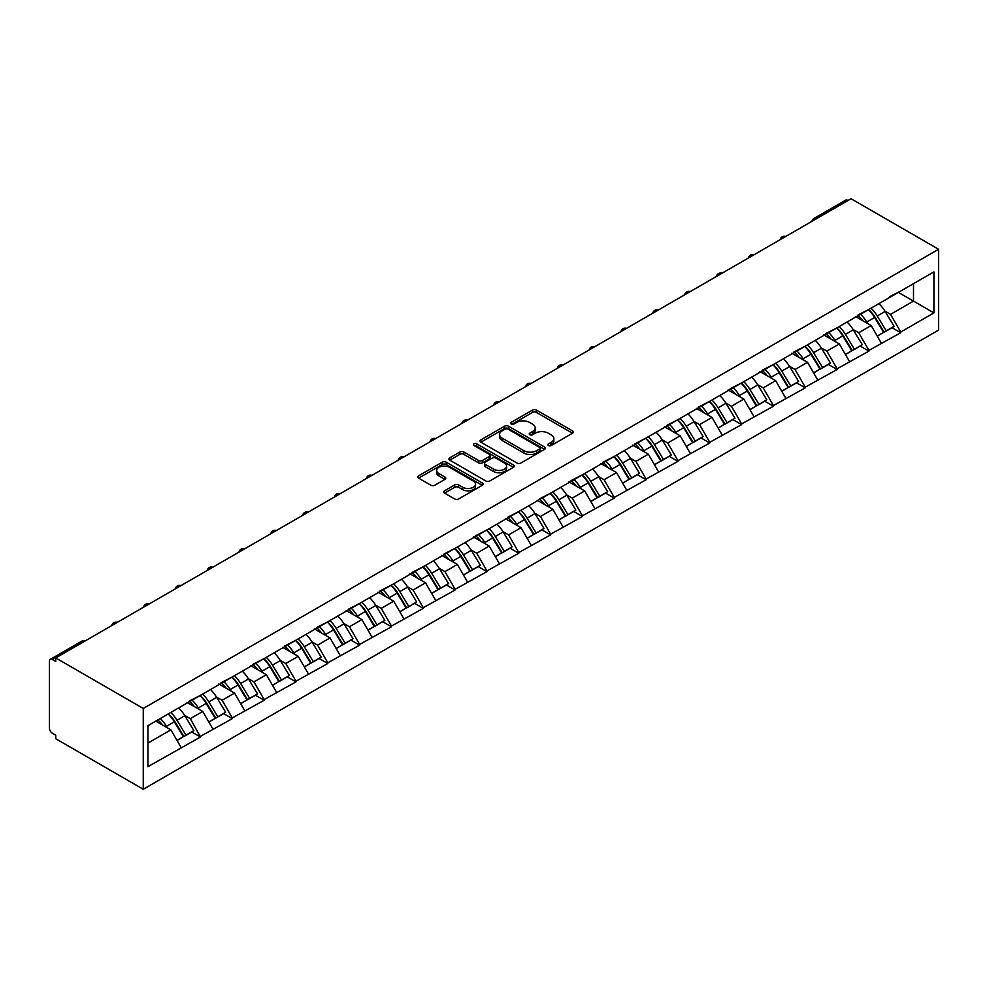 <?xml version="1.0" encoding="UTF-8"?>
<svg xmlns="http://www.w3.org/2000/svg" width="988" height="988" viewBox="0 0 988 988"><rect width="100%" height="100%" fill="white"/><g stroke="black" fill="none" stroke-linecap="round" stroke-linejoin="round"><path stroke-width="1.48" d="M548.439 445.502A1.988 1.149 0 0 0 551.242 445.502L572.521 433.213A2.828 1.63 0 0 0 573.349 432.052A2.828 1.63 0 0 0 572.521 430.904L536.472 410.094A2.828 1.63 0 0 0 532.458 410.094L511.179 422.37A1.988 1.149 0 0 0 510.598 423.185A1.988 1.149 0 0 0 511.179 423.988A1.988 1.149 0 0 0 513.982 423.988L516.736 422.407A9.065 5.236 0 0 1 529.556 422.407L532.557 424.136A9.065 5.236 0 0 1 535.212 427.841A9.065 5.236 0 0 1 532.557 431.534L529.803 433.127A1.988 1.149 0 0 0 529.222 433.942A1.988 1.149 0 0 0 529.803 434.745A1.988 1.149 0 0 0 532.606 434.745L535.36 433.152A9.065 5.236 0 0 1 548.179 433.152L551.193 434.893A9.065 5.236 0 0 1 553.848 438.586A9.065 5.236 0 0 1 551.193 442.291L548.439 443.884A1.988 1.149 0 0 0 547.858 444.686A1.988 1.149 0 0 0 548.439 445.502L548.439 443.884M444.538 490.801A2.828 1.63 0 0 0 443.711 491.95A2.828 1.63 0 0 0 444.538 493.111L454.653 498.952A2.828 1.63 0 0 0 458.654 498.952L482.292 485.306A2.828 1.63 0 0 0 483.12 484.145A2.828 1.63 0 0 0 482.292 482.996L446.243 462.174A2.828 1.63 0 0 0 442.241 462.174L418.603 475.821A2.828 1.63 0 0 0 417.776 476.982A2.828 1.63 0 0 0 418.603 478.13L430.817 485.194A2.828 1.63 0 0 0 434.831 485.194L444.946 479.353A2.828 1.63 0 0 0 445.773 478.192A2.828 1.63 0 0 0 444.946 477.043L438.882 473.536A7.571 4.372 0 0 1 436.659 470.449A7.571 4.372 0 0 1 441.34 466.41A7.571 4.372 0 0 1 449.602 467.349L473.326 481.057A7.571 4.372 0 0 1 475.549 484.145A7.571 4.372 0 0 1 470.868 488.196A7.571 4.372 0 0 1 462.619 487.245L458.654 484.96A2.828 1.63 0 0 0 454.653 484.96L444.538 490.801L444.538 493.111M55.723 657.922L851.063 198.736L938.6 249.272L143.26 708.458L55.723 657.922L55.723 661.454L52.463 659.564A4.323 2.495 -120 0 0 50.302 659.354A4.323 2.495 -120 0 0 49.4 661.33L49.4 728.008A4.323 2.495 -120 0 0 52.463 733.318L55.723 735.196L55.723 738.728L143.26 789.264L143.26 708.458M516.934 462.989A2.828 1.63 0 0 0 520.948 462.989L544.573 449.342A2.828 1.63 0 0 0 545.413 448.194A2.828 1.63 0 0 0 544.573 447.033L508.524 426.223A2.828 1.63 0 0 0 504.522 426.223L480.884 439.858A2.828 1.63 0 0 0 480.057 441.019A2.828 1.63 0 0 0 480.884 442.179L516.934 462.989M474.771 445.934A1.988 1.149 0 0 1 476.784 446.206L476.784 443.847L513.439 465.015A2.828 1.63 0 0 1 514.266 466.163A2.828 1.63 0 0 1 513.439 467.324L489.801 480.971A2.828 1.63 0 0 1 485.8 480.971L449.75 460.161L449.75 457.839A2.828 1.63 0 0 0 448.923 459A2.828 1.63 0 0 0 449.75 460.161M449.75 457.839L459.865 452.01A2.828 1.63 0 0 1 463.866 452.01L478.488 460.445A2.828 1.63 0 0 0 482.49 460.445L489.196 456.567A2.828 1.63 0 0 0 490.036 455.419A2.828 1.63 0 0 0 489.196 454.258L473.981 445.477A1.988 1.149 0 0 1 473.4 444.662A1.988 1.149 0 0 1 474.623 443.6A1.988 1.149 0 0 1 476.784 443.847M143.26 789.264L938.6 330.078L938.6 249.272M168.293 713.916A19.328 11.164 -120 0 1 174.913 721.648L183.916 736.529L191.771 731.997L200.49 737.023L190.289 718.647L184.633 715.386M200.49 737.023L147.953 766.651L147.953 725.649L933.907 271.885L933.907 312.887L900.747 332.03L890.546 314.357L884.902 311.097M868.551 309.615A19.328 11.164 -120 0 1 875.17 317.358L884.186 332.24L892.041 327.695L900.747 332.734L900.747 332.03M900.747 332.734L868.921 350.407L858.72 332.734L853.064 329.473M836.725 327.991A19.328 11.164 -120 0 1 843.344 335.735L852.348 350.616L860.202 346.072L868.921 351.111L868.921 350.407M868.921 351.111L837.095 368.783L826.894 351.111L821.238 347.85M804.887 346.368A19.328 11.164 -120 0 1 811.506 354.112L820.522 368.993L828.376 364.449L837.095 369.487L837.095 368.783M837.095 369.487L805.257 387.16L795.056 369.487L789.412 366.227M773.061 364.745A19.328 11.164 -120 0 1 779.68 372.488L788.696 387.37L796.55 382.825L805.257 387.864L805.257 387.16M805.257 387.864L773.431 405.537L763.23 387.864L757.574 384.604M741.235 383.122A19.328 11.164 -120 0 1 747.854 390.865L756.857 405.747L764.712 401.202L773.431 406.241L773.431 405.537M773.431 406.241L741.605 423.914L731.404 406.241L725.748 402.981M709.396 401.499A19.328 11.164 -120 0 1 716.016 409.242L725.031 424.124L732.886 419.579L741.605 424.618L741.605 423.914M741.605 424.618L709.767 442.291L699.566 424.618L693.922 421.357M677.57 419.875A19.328 11.164 -120 0 1 684.19 427.619L693.206 442.501L701.06 437.956L709.767 442.995L709.767 442.291M709.767 442.995L677.941 460.667L667.74 442.995L662.084 439.734M645.744 438.252A19.328 11.164 -120 0 1 652.364 445.996L661.367 460.877L669.222 456.333L677.941 461.371L677.941 460.667M677.941 461.371L646.115 479.044L635.914 461.371L630.258 458.111M613.906 456.629A19.328 11.164 -120 0 1 620.526 464.372L629.541 479.254L637.396 474.709L646.115 479.748L646.115 479.044M646.115 479.748L614.277 497.421L604.076 479.748L598.432 476.488M582.08 475.006A19.328 11.164 -120 0 1 588.7 482.749L597.715 497.631L605.57 493.086L614.277 498.125L614.277 497.421M614.277 498.125L582.451 515.798L572.25 498.125L566.593 494.865M550.254 493.383A19.328 11.164 -120 0 1 556.874 501.126L565.877 516.008L573.732 511.463L582.451 516.502L582.451 515.798M582.451 516.502L550.625 534.175L540.424 516.502L534.767 513.241M518.416 511.772A19.328 11.164 -120 0 1 525.036 519.503L534.051 534.385L541.906 529.84L550.625 534.879L550.625 534.175M550.625 534.879L518.786 552.551L508.585 534.879L502.941 531.618M486.59 530.148A19.328 11.164 -120 0 1 493.21 537.88L502.225 552.761L510.08 548.216L518.786 553.255L518.786 552.551M518.786 553.255L486.961 570.928L476.759 553.255L471.103 549.995M454.764 548.525A19.328 11.164 -120 0 1 461.384 556.256L470.387 571.138L478.241 566.593L486.961 571.632L486.961 570.928M486.961 571.632L455.135 589.305L444.933 571.632L439.277 568.372M422.926 566.902A19.328 11.164 -120 0 1 429.545 574.633L438.561 589.515L446.415 584.97L455.135 590.009L455.135 589.305M455.135 590.009L423.296 607.682L413.095 590.009L407.451 586.749M391.1 585.279A19.328 11.164 -120 0 1 397.719 593.01L406.735 607.892L414.59 603.347L423.296 608.386L423.296 607.682M423.296 608.386L391.47 626.059L381.269 608.386L375.613 605.125M359.274 603.656A19.328 11.164 -120 0 1 365.893 611.387L374.897 626.269L382.751 621.724L391.47 626.763L391.47 626.059M391.47 626.763L359.644 644.435L349.443 626.763L343.787 623.502M327.436 622.032A19.328 11.164 -120 0 1 334.055 629.764L343.071 644.645L350.925 640.101L359.644 645.139L359.644 644.435M359.644 645.139L327.806 662.812L317.605 645.139L311.961 641.879M295.61 640.409A19.328 11.164 -120 0 1 302.229 648.14L311.245 663.022L319.099 658.49L327.806 663.516L327.806 662.812M327.806 663.516L295.98 681.189L285.779 663.516L280.123 660.256M263.784 658.786A19.328 11.164 -120 0 1 270.403 666.517L279.406 681.399L287.261 676.866L295.98 681.893L295.98 681.189M295.98 681.893L264.154 699.566L253.953 681.893L248.297 678.633M231.945 677.163A19.328 11.164 -120 0 1 238.565 684.894L247.58 699.776L255.435 695.243L264.154 700.27L264.154 699.566M264.154 700.27L232.316 717.943L222.115 700.27L216.471 697.009M200.119 695.54A19.328 11.164 -120 0 1 206.739 703.271L215.755 718.153L223.609 713.62L232.316 718.647L232.316 717.943M232.316 718.647L200.49 736.319M189.671 700.863L200.49 695.317M190.289 718.647L202.738 711.459L187.028 702.394M212.939 729.132L202.738 711.459M221.51 682.486L232.316 676.941M222.115 700.27L234.564 693.082L218.854 684.017M244.765 710.755L234.564 693.082M253.336 664.109L264.154 658.564M253.953 681.893L266.389 674.705L250.68 665.64M276.603 692.378L266.389 674.705M285.162 645.732L295.98 640.187M285.779 663.516L298.228 656.328L282.519 647.264M308.429 674.001L298.228 656.328M317 627.355L327.806 621.81M317.605 645.139L330.054 637.952L314.345 628.887M340.255 655.624L330.054 637.952M348.826 608.979L359.644 603.433M349.443 626.763L361.88 619.575L346.171 610.51M372.081 637.248L361.88 619.575M380.652 590.602L391.47 585.057M381.269 608.386L393.718 601.198L378.009 592.133M403.919 618.871L393.718 601.198M412.49 572.225L423.296 566.68M413.095 590.009L425.544 582.821L409.835 573.756M435.745 600.494L425.544 582.821M444.316 553.848L455.135 548.303M444.933 571.632L457.37 564.444L441.661 555.38M467.571 582.117L457.37 564.444M476.142 535.471L486.961 529.926M476.759 553.255L489.208 546.068L473.499 537.003M499.409 563.74L489.208 546.068M507.98 517.095L518.786 511.549M508.585 534.879L521.034 527.691L505.325 518.626M531.235 545.364L521.034 527.691M539.806 498.718L550.625 493.173M540.424 516.502L552.86 509.314L537.151 500.249M563.061 526.987L552.86 509.314M571.632 480.341L582.451 474.796M572.25 498.125L584.698 490.937L568.989 481.872M594.899 508.61L584.698 490.937M603.47 461.964L614.277 456.419M604.076 479.748L616.524 472.56L600.815 463.496M626.725 490.233L616.524 472.56M635.296 443.587L646.115 438.042M635.914 461.371L648.35 454.184L632.641 445.119M658.551 471.856L648.35 454.184M667.122 425.198L677.941 419.665M667.74 442.995L680.189 435.807L664.479 426.742M690.39 453.48L680.189 435.807M698.961 406.821L709.767 401.289M699.566 424.618L712.015 417.43L696.305 408.353M722.216 435.103L712.015 417.43M730.787 388.445L741.605 382.912M731.404 406.241L743.841 399.053L728.131 389.976M754.042 416.726L743.841 399.053M762.613 370.068L773.431 364.535M763.23 387.864L775.679 380.676L759.97 371.599M785.88 398.349L775.679 380.676M794.451 351.691L805.257 346.158M795.056 369.487L807.505 362.3L791.796 353.222M817.706 379.972L807.505 362.3M826.277 333.314L837.095 327.781M826.894 351.111L839.331 343.923L823.622 334.846M849.532 361.596L839.331 343.923M858.103 314.937L868.921 309.405M858.72 332.734L871.169 325.546L855.46 316.469M881.37 343.219L871.169 325.546M848.013 200.502L816.384 218.756M815.075 219.509A4.323 2.495 120 0 1 816.174 218.644A4.323 2.495 60 0 0 814.013 218.422L845.642 200.169A4.323 2.495 60 0 1 847.803 200.379M889.941 296.561L900.747 291.028M890.546 314.357L913.505 301.105L913.505 283.667L933.907 271.885M898.401 292.386L933.907 312.887M147.953 743.087L170.899 729.836L155.808 721.116M181.113 747.508L170.899 729.836M874.726 317.704L875.739 318.284M842.888 336.081L843.9 336.661M811.062 354.457L812.074 355.038M779.236 372.834L780.248 373.415M747.397 391.211L748.41 391.791M715.571 409.588L716.584 410.168M683.745 427.965L684.758 428.545M651.907 446.341L652.92 446.922M620.081 464.718L621.094 465.299M588.255 483.095L589.268 483.675M556.417 501.472L557.43 502.052M524.591 519.849L525.604 520.429M492.765 538.225L493.778 538.806M460.927 556.602L461.939 557.183M429.101 574.979L430.113 575.559M397.275 593.356L398.288 593.936M365.437 611.733L366.449 612.313M333.611 630.109L334.623 630.69M301.785 648.486L302.797 649.067M269.946 666.863L270.959 667.443M238.12 685.24L239.133 685.82M206.294 703.617L207.307 704.197M174.456 721.993L175.469 722.574M549.229 445.786L551.193 444.649A9.065 5.236 0 0 0 553.848 440.944L553.848 438.586M535.212 427.841L535.212 430.188A9.065 5.236 0 0 1 532.557 433.893L530.605 435.029M572.484 433.238L536.472 412.441A2.828 1.63 0 0 0 532.458 412.441L511.969 424.272M544.536 449.367L508.524 428.57A2.828 1.63 0 0 0 504.522 428.57L480.934 442.192L480.884 439.858M539.572 448.997A1.988 1.149 0 0 0 540.152 448.194A1.988 1.149 0 0 0 539.572 447.379L507.931 429.113A1.988 1.149 0 0 0 505.127 429.113L502.225 430.78A9.065 5.236 0 0 0 499.57 434.485A9.065 5.236 0 0 0 502.225 438.19L523.85 450.676A9.065 5.236 0 0 0 536.669 450.676L539.572 448.997L539.572 451.355A1.988 1.149 0 0 0 540.152 450.54L540.152 448.194M499.57 434.485L499.57 436.844A9.065 5.236 0 0 0 502.225 440.537L502.225 438.19M539.572 451.355L536.669 453.035A9.065 5.236 0 0 1 523.85 453.035L502.225 440.537M449.787 460.173L459.865 454.356L459.865 452.01M490.036 455.419L490.036 457.765A2.828 1.63 0 0 1 489.196 458.926L482.49 462.804A2.828 1.63 0 0 1 478.488 462.804L463.866 454.356A2.828 1.63 0 0 0 459.865 454.356M476.784 446.206L513.402 467.349M493.654 469.201A7.571 4.372 0 0 0 501.916 470.152A7.571 4.372 0 0 0 506.597 466.114A7.571 4.372 0 0 0 504.374 463.014L496.013 458.185A2.828 1.63 0 0 0 491.999 458.185L485.293 462.063A2.828 1.63 0 0 0 484.466 463.224A2.828 1.63 0 0 0 485.293 464.372L493.654 469.201L493.654 471.56A7.571 4.372 0 0 0 501.916 472.511A7.571 4.372 0 0 0 506.597 468.473L506.597 466.114M484.466 463.224L484.466 465.57A2.828 1.63 0 0 0 485.293 466.731L485.293 464.372M493.654 471.56L485.293 466.731M475.549 484.145L475.549 486.504A7.571 4.372 0 0 1 470.868 490.542A7.571 4.372 0 0 1 462.619 489.603L458.654 487.319A2.828 1.63 0 0 0 454.653 487.319L444.575 493.136M436.659 470.449L436.659 472.807A7.571 4.372 0 0 0 438.882 475.895L438.882 473.536M444.909 479.378L438.882 475.895M482.255 485.33L446.243 464.533A2.828 1.63 0 0 0 442.241 464.533L418.64 478.155M878.912 303.637A23.663 13.659 60 0 1 885.112 311.442L877.258 315.975A23.663 13.659 -120 0 0 871.058 308.17M877.258 315.975L886.261 330.844L894.115 326.312L885.112 311.442M884.186 332.24L886.261 330.844M892.041 327.695L894.115 326.312M857.522 315.283A19.328 11.164 60 0 1 862.857 320.754M860.548 314.246A23.663 13.659 60 0 1 866.748 322.039L867.637 323.508M877.319 336.204L883.605 332.376L874.602 317.506A23.663 13.659 -120 0 0 868.403 309.701M883.605 332.376L877.233 336.056M847.074 322.014A23.663 13.659 60 0 1 853.274 329.819L845.419 334.352A23.663 13.659 -120 0 0 839.22 326.546M845.419 334.352L854.435 349.221L862.289 344.689L853.274 329.819M852.348 350.616L854.435 349.221M860.202 346.072L862.289 344.689M825.696 333.66A19.328 11.164 60 0 1 831.032 339.131M828.71 332.623A23.663 13.659 60 0 1 834.922 340.415L835.799 341.885M845.481 354.581L851.78 350.752L842.776 335.883A23.663 13.659 -120 0 0 836.564 328.078M851.78 350.752L845.407 354.433M815.248 340.391A23.663 13.659 60 0 1 821.448 348.196L813.593 352.728A23.663 13.659 -120 0 0 807.394 344.923M813.593 352.728L822.609 367.598L830.463 363.065L821.448 348.196M820.522 368.993L822.609 367.598M828.376 364.449L830.463 363.065M793.87 352.037A19.328 11.164 60 0 1 799.193 357.508M796.884 350.999A23.663 13.659 60 0 1 803.083 358.792L803.973 360.262M813.655 372.958L819.954 369.129L810.938 354.26A23.663 13.659 -120 0 0 804.738 346.455M819.954 369.129L813.581 372.822M783.422 358.768A23.663 13.659 60 0 1 789.622 366.573L781.767 371.105A23.663 13.659 -120 0 0 775.568 363.3M781.767 371.105L790.77 385.987L798.625 381.442L789.622 366.573M788.696 387.37L790.77 385.987M796.55 382.825L798.625 381.442M762.032 370.414A19.328 11.164 60 0 1 767.367 375.885M765.058 369.376A23.663 13.659 60 0 1 771.258 377.169L772.147 378.639M781.829 391.334L788.128 387.518L779.112 372.637A23.663 13.659 -120 0 0 772.912 364.831M788.128 387.518L781.743 391.199M751.584 377.144A23.663 13.659 60 0 1 757.784 384.95L749.929 389.482A23.663 13.659 -120 0 0 743.729 381.677M749.929 389.482L758.945 404.364L766.799 399.819L757.784 384.95M756.857 405.747L758.945 404.364M764.712 401.202L766.799 399.819M730.206 388.79A19.328 11.164 60 0 1 735.541 394.261M733.22 387.753A23.663 13.659 60 0 1 739.432 395.546L740.308 397.015M749.991 409.711L756.289 405.895L747.286 391.013A23.663 13.659 -120 0 0 741.086 383.208M756.289 405.895L749.917 409.575M719.758 395.521A23.663 13.659 60 0 1 725.958 403.326L718.103 407.859A23.663 13.659 -120 0 0 711.903 400.054M718.103 407.859L727.119 422.741L734.973 418.196L725.958 403.326M725.031 424.124L727.119 422.741M732.886 419.579L734.973 418.196M698.38 407.167A19.328 11.164 60 0 1 703.703 412.638M701.394 406.13A23.663 13.659 60 0 1 707.593 413.923L708.482 415.392M718.165 428.088L724.463 424.272L715.448 409.39A23.663 13.659 -120 0 0 709.248 401.597M724.463 424.272L718.091 427.952M687.932 413.898A23.663 13.659 60 0 1 694.132 421.703L686.277 426.236A23.663 13.659 -120 0 0 680.077 418.443M686.277 426.236L695.28 441.117L703.135 436.573L694.132 421.703M693.206 442.501L695.28 441.117M701.06 437.956L703.135 436.573M666.542 425.544A19.328 11.164 60 0 1 671.877 431.015M669.568 424.507A23.663 13.659 60 0 1 675.767 432.299L676.657 433.769M686.339 446.465L692.637 442.649L683.622 427.767A23.663 13.659 -120 0 0 677.422 419.974M692.637 442.649L686.252 446.329M656.094 432.275A23.663 13.659 60 0 1 662.293 440.08L654.439 444.612A23.663 13.659 -120 0 0 648.239 436.82M654.439 444.612L663.454 459.494L671.309 454.949L662.293 440.08M661.367 460.877L663.454 459.494M669.222 456.333L671.309 454.949M634.716 443.921A19.328 11.164 60 0 1 640.051 449.392M637.729 442.883A23.663 13.659 60 0 1 643.941 450.676L644.818 452.146M654.501 464.842L660.799 461.026L651.796 446.144A23.663 13.659 -120 0 0 645.596 438.351M660.799 461.026L654.427 464.706M624.268 450.651A23.663 13.659 60 0 1 630.468 458.457L622.613 462.989A23.663 13.659 -120 0 0 616.413 455.196M622.613 462.989L631.628 477.871L639.483 473.326L630.468 458.457M629.541 479.254L631.628 477.871M637.396 474.709L639.483 473.326M602.89 462.298A19.328 11.164 60 0 1 608.213 467.769M605.903 461.26A23.663 13.659 60 0 1 612.103 469.053L612.992 470.523M622.675 483.218L628.973 479.402L619.958 464.521A23.663 13.659 -120 0 0 613.758 456.728M628.973 479.402L622.601 483.083M592.442 469.028A23.663 13.659 60 0 1 598.642 476.834L590.787 481.366A23.663 13.659 -120 0 0 584.587 473.573M590.787 481.366L599.79 496.248L607.645 491.703L598.642 476.834M597.715 497.631L599.79 496.248M605.57 493.086L607.645 491.703M571.052 480.674A19.328 11.164 60 0 1 576.387 486.145M574.077 479.637A23.663 13.659 60 0 1 580.277 487.43L581.166 488.899M590.849 501.595L597.147 497.779L588.132 482.897A23.663 13.659 -120 0 0 581.932 475.105M597.147 497.779L590.762 501.459M560.604 487.405A23.663 13.659 60 0 1 566.803 495.21L558.949 499.743A23.663 13.659 -120 0 0 552.749 491.95M558.949 499.743L567.964 514.625L575.819 510.08L566.803 495.21M565.877 516.008L567.964 514.625M573.732 511.463L575.819 510.08M539.226 499.051A19.328 11.164 60 0 1 544.561 504.522M542.239 498.014A23.663 13.659 60 0 1 548.451 505.807L549.328 507.276M559.01 519.972L565.309 516.156L556.306 501.274A23.663 13.659 -120 0 0 550.106 493.481M565.309 516.156L558.936 519.836M528.778 505.782A23.663 13.659 60 0 1 534.977 513.587L527.123 518.12A23.663 13.659 -120 0 0 520.923 510.327M527.123 518.12L536.138 533.001L543.993 528.457L534.977 513.587M534.051 534.385L536.138 533.001M541.906 529.84L543.993 528.457M507.4 517.428A19.328 11.164 60 0 1 512.723 522.899M510.413 516.391A23.663 13.659 60 0 1 516.613 524.183L517.502 525.653M527.184 538.349L533.483 534.533L524.467 519.651A23.663 13.659 -120 0 0 518.268 511.858M533.483 534.533L527.11 538.213M496.952 524.159A23.663 13.659 60 0 1 503.151 531.964L495.297 536.496A23.663 13.659 -120 0 0 489.097 528.704M495.297 536.496L504.3 551.378L512.154 546.833L503.151 531.964M502.225 552.761L504.3 551.378M510.08 548.216L512.154 546.833M475.561 535.805A19.328 11.164 60 0 1 480.897 541.276M478.587 534.767A23.663 13.659 60 0 1 484.787 542.56L485.676 544.03M495.359 556.726L501.657 552.909L492.642 538.028A23.663 13.659 -120 0 0 486.442 530.235M501.657 552.909L495.272 556.59M465.113 542.536A23.663 13.659 60 0 1 471.313 550.341L463.458 554.873A23.663 13.659 -120 0 0 457.259 547.08M463.458 554.873L472.474 569.755L480.329 565.21L471.313 550.341M470.387 571.138L472.474 569.755M478.241 566.593L480.329 565.21M443.736 554.182A19.328 11.164 60 0 1 449.071 559.653M446.749 553.144A23.663 13.659 60 0 1 452.961 560.937L453.85 562.407M463.52 575.102L469.819 571.286L460.816 556.405A23.663 13.659 -120 0 0 454.616 548.612M469.819 571.286L463.446 574.967M433.287 560.912A23.663 13.659 60 0 1 439.487 568.718L431.633 573.25A23.663 13.659 -120 0 0 425.433 565.457M431.633 573.25L440.648 588.132L448.503 583.587L439.487 568.718M438.561 589.515L440.648 588.132M446.415 584.97L448.503 583.587M411.91 572.558A19.328 11.164 60 0 1 417.232 578.029M414.923 571.521A23.663 13.659 60 0 1 421.123 579.314L422.012 580.783M431.694 593.479L437.993 589.663L428.977 574.781A23.663 13.659 -120 0 0 422.778 566.989M437.993 589.663L431.62 593.343M401.461 579.289A23.663 13.659 60 0 1 407.661 587.094L399.807 591.627A23.663 13.659 -120 0 0 393.607 583.834M399.807 591.627L408.81 606.509L416.664 601.964L407.661 587.094M406.735 607.892L408.81 606.509M414.59 603.347L416.664 601.964M380.071 590.935A19.328 11.164 60 0 1 385.406 596.406M383.097 589.898A23.663 13.659 60 0 1 389.297 597.691L390.186 599.16M399.868 611.856L406.167 608.04L397.151 593.158A23.663 13.659 -120 0 0 390.952 585.365M406.167 608.04L399.782 611.72M369.623 597.666A23.663 13.659 60 0 1 375.823 605.471L367.968 610.004A23.663 13.659 -120 0 0 361.769 602.211M367.968 610.004L376.984 624.885L384.838 620.341L375.823 605.471M374.897 626.269L376.984 624.885M382.751 621.724L384.838 620.341M348.245 609.312A19.328 11.164 60 0 1 353.581 614.783M351.259 608.275A23.663 13.659 60 0 1 357.471 616.067L358.36 617.537M368.03 630.233L374.329 626.417L365.325 611.535A23.663 13.659 -120 0 0 359.126 603.742M374.329 626.417L367.956 630.097M337.797 616.043A23.663 13.659 60 0 1 343.997 623.848L336.142 628.38A23.663 13.659 -120 0 0 329.943 620.588M336.142 628.38L345.158 643.262L353.012 638.717L343.997 623.848M343.071 644.645L345.158 643.262M350.925 640.101L353.012 638.717M316.419 627.689A19.328 11.164 60 0 1 321.742 633.16M319.433 626.651A23.663 13.659 60 0 1 325.632 634.444L326.522 635.914M336.204 648.61L342.503 644.794L333.487 629.912A23.663 13.659 -120 0 0 327.287 622.119M342.503 644.794L336.13 648.474M305.971 634.42A23.663 13.659 60 0 1 312.171 642.225L304.316 646.757A23.663 13.659 -120 0 0 298.117 638.964M304.316 646.757L313.32 661.639L321.174 657.094L312.171 642.225M311.245 663.022L313.32 661.639M319.099 658.49L321.174 657.094M284.581 646.066A19.328 11.164 60 0 1 289.916 651.537M287.607 645.028A23.663 13.659 60 0 1 293.807 652.821L294.696 654.291M304.378 666.986L310.677 663.17L301.661 648.289A23.663 13.659 -120 0 0 295.461 640.496M310.677 663.17L304.292 666.851M274.133 652.796A23.663 13.659 60 0 1 280.345 660.601L272.478 665.134A23.663 13.659 -120 0 0 266.278 657.341M272.478 665.134L281.494 680.016L289.348 675.471L280.345 660.601M279.406 681.399L281.494 680.016M287.261 676.866L289.348 675.471M252.755 664.442A19.328 11.164 60 0 1 258.09 669.913M255.781 663.405A23.663 13.659 60 0 1 261.981 671.198L262.87 672.667M272.54 685.363L278.838 681.547L269.835 666.665A23.663 13.659 -120 0 0 263.635 658.873M278.838 681.547L272.466 685.227M242.307 671.173A23.663 13.659 60 0 1 248.507 678.978L240.652 683.511A23.663 13.659 -120 0 0 234.452 675.718M240.652 683.511L249.668 698.393L257.522 693.848L248.507 678.978M247.58 699.776L249.668 698.393M255.435 695.243L257.522 693.848M220.929 682.819A19.328 11.164 60 0 1 226.252 688.29M223.943 681.782A23.663 13.659 60 0 1 230.142 689.575L231.031 691.044M240.714 703.74L247.012 699.924L237.997 685.042A23.663 13.659 -120 0 0 231.797 677.249M247.012 699.924L240.64 703.604M210.481 689.55A23.663 13.659 60 0 1 216.681 697.355L208.826 701.888A23.663 13.659 -120 0 0 202.626 694.095M208.826 701.888L217.829 716.769L225.684 712.225L216.681 697.355M215.755 718.153L217.829 716.769M223.609 713.62L225.684 712.225M189.091 701.196A19.328 11.164 60 0 1 194.426 706.667M192.117 700.159A23.663 13.659 60 0 1 198.316 707.951L199.206 709.421M208.888 722.117L215.186 718.301L206.171 703.419A23.663 13.659 -120 0 0 199.971 695.626M215.186 718.301L208.801 721.981M178.643 707.927A23.663 13.659 60 0 1 184.855 715.732L176.988 720.264A23.663 13.659 -120 0 0 170.788 712.471M176.988 720.264L186.003 735.146L193.858 730.601L184.855 715.732M183.916 736.529L186.003 735.146M191.771 731.997L193.858 730.601M157.784 719.98A19.328 11.164 60 0 1 162.6 725.044M160.291 718.535A23.663 13.659 60 0 1 166.49 726.328L167.38 727.798M177.05 740.494L183.348 736.678L174.345 721.796A23.663 13.659 -120 0 0 168.145 714.003M183.348 736.678L176.976 740.358M84.289 641.422L52.463 659.564M85.19 640.916A4.323 2.495 -60 0 0 84.091 641.311A4.323 2.495 -120 0 0 81.918 641.101L50.302 659.354M783.249 237.886A4.323 2.495 120 0 1 784.349 237.021A4.323 2.495 -60 0 1 785.448 236.614M751.423 256.263A4.323 2.495 120 0 1 752.523 255.398A4.323 2.495 -60 0 1 753.609 254.99M719.585 274.639A4.323 2.495 120 0 1 720.684 273.775A4.323 2.495 -60 0 1 721.783 273.367M687.759 293.016A4.323 2.495 120 0 1 688.858 292.152A4.323 2.495 -60 0 1 689.957 291.744M655.933 311.393A4.323 2.495 120 0 1 657.032 310.528A4.323 2.495 -60 0 1 658.132 310.121M624.095 329.77A4.323 2.495 120 0 1 625.194 328.905A4.323 2.495 -60 0 1 626.293 328.498M592.269 348.147A4.323 2.495 120 0 1 593.368 347.282A4.323 2.495 -60 0 1 594.467 346.874M560.443 366.523A4.323 2.495 120 0 1 561.542 365.659A4.323 2.495 -60 0 1 562.641 365.251M528.605 384.9A4.323 2.495 120 0 1 529.704 384.036A4.323 2.495 -60 0 1 530.803 383.628M496.779 403.277A4.323 2.495 120 0 1 497.878 402.412A4.323 2.495 -60 0 1 498.977 402.005M464.953 421.654A4.323 2.495 120 0 1 466.052 420.789A4.323 2.495 -60 0 1 467.151 420.382M433.115 440.031A4.323 2.495 120 0 1 434.214 439.166A4.323 2.495 -60 0 1 435.313 438.758M401.289 458.407A4.323 2.495 120 0 1 402.388 457.543A4.323 2.495 -60 0 1 403.487 457.148M369.463 476.784A4.323 2.495 120 0 1 370.562 475.92A4.323 2.495 -60 0 1 371.661 475.524M337.624 495.161A4.323 2.495 120 0 1 338.723 494.296A4.323 2.495 -60 0 1 339.823 493.901M305.798 513.538A4.323 2.495 120 0 1 306.898 512.673A4.323 2.495 -60 0 1 307.997 512.278M273.972 531.914A4.323 2.495 120 0 1 275.072 531.05A4.323 2.495 -60 0 1 276.171 530.655M242.134 550.291A4.323 2.495 120 0 1 243.233 549.427A4.323 2.495 -60 0 1 244.332 549.032M210.308 568.668A4.323 2.495 120 0 1 211.407 567.804A4.323 2.495 -60 0 1 212.506 567.408M178.482 587.045A4.323 2.495 120 0 1 179.581 586.18A4.323 2.495 -60 0 1 180.681 585.785M146.644 605.422A4.323 2.495 120 0 1 147.743 604.557A4.323 2.495 -60 0 1 148.842 604.162M114.818 623.799A4.323 2.495 120 0 1 115.917 622.934A4.323 2.495 -60 0 1 117.016 622.539M551.193 444.649L551.193 442.291M529.803 434.745L529.803 433.127M532.557 433.893L532.557 431.534M511.179 423.988L511.179 422.37M532.458 412.441L532.458 410.094M536.472 412.441L536.472 410.094M572.521 433.213L572.521 430.904M504.522 428.57L504.522 426.223M508.524 428.57L508.524 426.223M544.573 449.342L544.573 447.033M523.85 453.035L523.85 450.676M536.669 453.035L536.669 450.676M463.866 454.356L463.866 452.01M478.488 462.804L478.488 460.445M482.49 462.804L482.49 460.445M489.196 458.926L489.196 456.567M513.439 467.324L513.439 465.015M454.653 487.319L454.653 484.96M458.654 487.319L458.654 484.96M462.619 489.603L462.619 487.245M444.946 479.353L444.946 477.043M418.603 478.13L418.603 475.821M442.241 464.533L442.241 462.174M446.243 464.533L446.243 462.174M482.292 485.306L482.292 482.996M874.602 317.506L866.748 322.039M842.776 335.883L834.922 340.415M810.938 354.26L803.083 358.792M779.112 372.637L771.258 377.169M747.286 391.013L739.432 395.546M715.448 409.39L707.593 413.923M683.622 427.767L675.767 432.299M651.796 446.144L643.941 450.676M619.958 464.521L612.103 469.053M588.132 482.897L580.277 487.43M556.306 501.274L548.451 505.807M524.467 519.651L516.613 524.183M492.642 538.028L484.787 542.56M460.816 556.405L452.961 560.937M428.977 574.781L421.123 579.314M397.151 593.158L389.297 597.691M365.325 611.535L357.471 616.067M333.487 629.912L325.632 634.444M301.661 648.289L293.807 652.821M269.835 666.665L261.981 671.198M237.997 685.042L230.142 689.575M206.171 703.419L198.316 707.951M174.345 721.796L166.49 726.328M814.013 218.422A4.323 4.323 0 0 0 811.938 221.324M785.732 236.453A4.323 4.323 0 0 0 780.1 239.701M753.906 254.83A4.323 4.323 0 0 0 748.274 258.078M722.08 273.207A4.323 4.323 0 0 0 716.448 276.455M690.241 291.584A4.323 4.323 0 0 0 684.61 294.832M658.416 309.96A4.323 4.323 0 0 0 652.784 313.208M626.59 328.337A4.323 4.323 0 0 0 620.958 331.585M594.751 346.714A4.323 4.323 0 0 0 589.12 349.962M562.925 365.091A4.323 4.323 0 0 0 557.294 368.339M531.099 383.468A4.323 4.323 0 0 0 525.468 386.716M499.261 401.844A4.323 4.323 0 0 0 493.63 405.092M467.435 420.221A4.323 4.323 0 0 0 461.804 423.469M435.609 438.598A4.323 4.323 0 0 0 429.978 441.846M403.771 456.975A4.323 4.323 0 0 0 398.139 460.223M371.945 475.351A4.323 4.323 0 0 0 366.313 478.6M340.119 493.728A4.323 4.323 0 0 0 334.487 496.976M308.281 512.105A4.323 4.323 0 0 0 302.649 515.353M276.455 530.482A4.323 4.323 0 0 0 270.823 533.73M244.629 548.859A4.323 4.323 0 0 0 238.997 552.107M212.791 567.236A4.323 4.323 0 0 0 207.159 570.484M180.965 585.612A4.323 4.323 0 0 0 175.333 588.86M149.139 603.989A4.323 4.323 0 0 0 143.507 607.237M117.3 622.366A4.323 4.323 0 0 0 111.669 625.614M85.474 640.743A4.323 4.323 0 0 0 81.918 641.101"/></g></svg>
